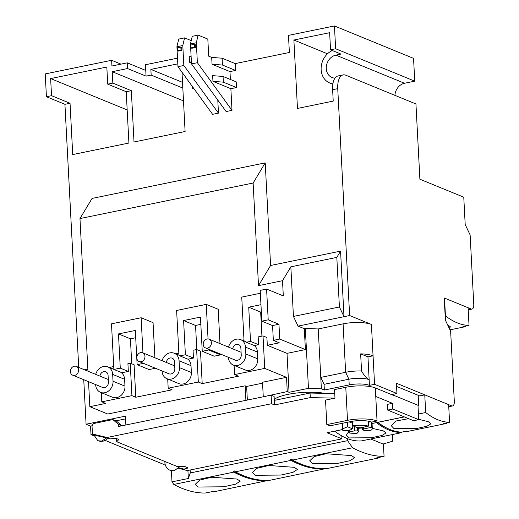 <?xml version="1.0" encoding="UTF-8"?>
<svg xmlns="http://www.w3.org/2000/svg" width="519" height="519" viewBox="0 0 519 519"><rect width="100%" height="100%" fill="white"/><g stroke="black" fill="none" stroke-linecap="round" stroke-linejoin="round"><path stroke-width="0.78" d="M95.704 374.361A10.069 8.447 112.3 0 1 103.482 366.492A10.069 8.447 112.3 0 1 107.803 366.868A10.069 8.447 112.3 0 1 112.668 374.4L124.612 379.292L124.969 386.136L113.032 381.244A10.069 8.447 112.3 0 1 100.53 392.345A10.069 8.447 112.3 0 1 95.665 384.806L95.652 384.585M162.103 360.731A10.069 8.447 112.3 0 1 169.882 352.868A10.069 8.447 112.3 0 1 174.209 353.238A10.069 8.447 112.3 0 1 179.074 360.776L191.011 365.668A10.069 8.447 -67.7 0 0 187.936 359.193L179.879 355.891A10.069 8.447 -67.7 0 0 178.964 355.262L176.622 310.466L206.244 304.381L218.188 309.279L219.985 343.61M228.509 347.107A10.069 8.447 112.3 0 1 236.281 339.238A10.069 8.447 112.3 0 1 240.608 339.608A10.069 8.447 112.3 0 1 245.474 347.146L257.418 352.038A10.069 8.447 -67.7 0 0 254.336 345.563L246.278 342.261A10.069 8.447 -67.7 0 0 244.488 341.204L240.608 339.608M99.933 376.093A4.736 3.977 112.3 0 1 103.748 371.623A4.736 3.977 112.3 0 1 105.785 371.799A4.736 3.977 112.3 0 1 108.075 375.347L108.432 382.185A4.736 3.977 112.3 0 1 102.548 387.408L72.699 375.179A4.736 3.977 112.3 0 1 70.61 369.885A4.736 3.977 112.3 0 1 75.249 366.161A4.736 3.977 112.3 0 1 76.293 366.408A4.736 3.977 112.3 0 1 78.382 371.695A4.736 3.977 112.3 0 1 73.737 375.419A4.736 3.977 112.3 0 1 72.699 375.179M166.339 362.47A4.736 3.977 112.3 0 1 170.148 357.993A4.736 3.977 112.3 0 1 172.185 358.168A4.736 3.977 112.3 0 1 174.475 361.717L174.832 368.555A4.736 3.977 112.3 0 1 168.954 373.784L139.098 361.548A4.736 3.977 112.3 0 1 137.01 356.261A4.736 3.977 112.3 0 1 141.655 352.537A4.736 3.977 112.3 0 1 142.693 352.777A4.736 3.977 112.3 0 1 144.782 358.071A4.736 3.977 112.3 0 1 140.143 361.795A4.736 3.977 112.3 0 1 139.098 361.548M232.739 348.839A4.736 3.977 112.3 0 1 236.554 344.369A4.736 3.977 112.3 0 1 238.591 344.545A4.736 3.977 112.3 0 1 240.874 348.087L241.238 354.931A4.736 3.977 112.3 0 1 235.354 360.154L205.505 347.925A4.736 3.977 112.3 0 1 203.416 342.631A4.736 3.977 112.3 0 1 208.054 338.907L206.244 304.381M93.011 434.202L91 434.611L93.796 435.759M105.234 440.443L163.543 464.336L165.055 464.031M91 434.611L90.553 426.06L86.076 424.231L83.747 379.7M46.425 96.729L51.53 95.678L50.635 78.577L106.823 67.048L107.718 84.149L112.824 83.098L112.227 71.7L127.551 68.553L127.252 62.851L111.929 65.997L111.63 60.295L45.224 73.925L46.425 96.729L64.927 104.313L78.719 367.4M418.009 405.689L418.697 405.547L391.832 394.537L396.944 393.486L374.556 384.313L369.444 385.364A14.811 3.957 177 0 0 349.216 384.923L324.356 390.029L321.371 388.802L308.461 388.329L289.057 392.312L287.267 391.579L263.704 396.691M246.337 400.253L126.305 424.892M179.924 466.516L174.202 470.791L170.388 470.461C167.06 468.936 165.224 466.347 164.88 462.708A8.888 2.374 -3 0 1 165.542 461.741M274.246 399.273A32.58 8.706 -3 0 1 325.069 393.37A32.58 8.706 -3 0 0 324.998 393.357A32.58 8.706 -3 0 0 274.246 399.273M263.256 396.51L262.51 382.256L286.514 377.332L264.722 368.399L234.588 374.588L238.468 376.178L202.202 383.619L198.323 382.029L168.188 388.212L172.068 389.801L135.803 397.249L131.923 395.653L101.789 401.842L105.668 403.432L89.832 406.682L107.744 414.019L245.143 385.818L245.889 400.071M125.858 424.704L125.41 416.154L86.076 424.231M87.971 371.195L79.971 218.564L92.064 198.42L265.215 162.882L270.594 265.488L340.568 251.131L344.006 316.687L349.624 315.533L337.739 88.652A17.769 8.434 78.4 0 1 343.117 74.918L338.012 75.962A17.769 8.434 78.4 0 0 332.627 89.703L333.224 101.101L297.471 108.439L293.884 40.034L329.643 32.697L330.538 49.798L335.644 48.754L334.45 25.95L288.48 35.383L289.375 52.484L235.23 63.597L222.1 58.212L211.687 57.408L208.716 56.188L207.821 39.087L198.122 35.11L196.331 42.746L197.376 62.695L232.006 110.352L230.871 88.691L236.489 87.542L236.19 81.84L223.053 76.455L212.647 75.644L212.946 81.347L230.871 88.691M230.384 79.459L229.975 71.59L235.594 70.435L235.23 63.597M198.122 35.11L192.244 36.317L190.454 43.953L191.505 63.902L226.128 111.559L232.006 110.352M217.785 100.07L218.467 113.129L183.843 65.472L182.792 45.523L184.582 37.887L191.239 40.618M184.582 37.887L178.711 39.094L176.921 46.729L177.965 66.679L212.595 114.336L218.467 113.129M177.517 58.154L145.463 64.739L146.06 76.137L151.165 75.086L150.867 69.39L177.816 63.856M181.994 72.219L185.101 131.502L134.019 141.985L131.333 90.682L126.221 91.733L128.913 143.036L72.725 154.565L70.039 103.262L64.927 104.313M84.779 369.885L87.873 369.249M51.53 95.678L70.039 103.262M111.63 60.295L120.998 64.135M334.45 25.95L413.552 58.368L414.752 81.165L404.535 83.267A11.846 9.939 -67.7 0 0 394.92 95.353M343.117 74.918A17.769 8.434 78.4 0 1 345.797 75.223L415.946 103.969L419.89 179.217L463.765 197.194L465.199 224.558L470.13 234.945L473.776 304.491A5.923 2.809 78.4 0 1 471.979 309.071A5.923 2.809 78.4 0 1 471.083 308.967L468.196 309.558M106.551 437.978L101.666 441.066L97.851 440.741L93.582 434.468M90.553 426.06L92.168 425.729M115.951 420.851L125.553 418.878M247.349 400.045L246.635 386.434L262.556 383.165M286.514 377.332L287.267 391.579M289.057 392.312L287.013 353.361L305.399 349.585L304.303 328.689L298.036 326.12L293.443 316.428L290.841 266.831L336.812 257.398L340.568 251.131M304.303 328.689L305.328 328.475L308.461 388.329M305.328 328.475L318.231 328.949L321.371 388.802M324.356 390.029L324.057 384.326L348.917 379.227L349.216 384.923M369.444 385.364L369.145 379.661A14.811 3.957 177 0 0 348.917 379.227L345.635 372.298L320.774 377.404L324.057 384.326M349.624 315.533L371.416 324.459A20.734 5.54 177 0 0 343.091 323.85L345.635 372.298A20.734 5.54 177 0 1 361.535 370.968L360.64 353.867A20.734 5.54 -3 0 1 373.057 355.813L374.556 384.313M396.944 393.486L396.406 383.23L451.627 405.858A5.923 2.809 78.4 0 0 452.523 405.962A5.923 2.809 78.4 0 0 454.313 401.382L450.641 331.265L445.717 320.878L444.517 298.081L471.083 308.967M396.574 386.441L418.165 395.283L418.697 405.547M392.332 434.572L392.682 441.182L383.061 444.03M245.143 385.818L246.635 386.434M89.832 406.682L88.522 381.66M298.036 326.12L344.006 316.687L339.407 306.988L336.812 257.398M270.594 265.488L258.507 285.638L282.511 280.708L290.841 266.831M265.215 162.882L253.129 183.032L258.507 285.638M253.129 183.032L79.971 218.564M50.635 78.577L127.181 109.944M107.718 84.149L126.221 91.733M131.333 90.682L112.824 83.098M112.227 71.7L183.492 100.9M182.526 82.359L150.867 69.39M191.096 56.136L189.214 56.519L189.513 62.222L191.453 63.02M229.975 71.59L212.05 64.246L211.687 57.408M335.644 48.754L414.752 81.165M330.538 49.798L340.983 54.08L335.877 55.131L404.535 83.267M327.483 53.801L293.884 40.034M145.761 70.435L127.252 62.851M127.551 68.553L146.06 76.137M151.165 75.086L182.824 88.061M334.989 78.122A11.846 9.939 112.3 0 1 331.985 77.493A11.846 9.939 112.3 0 1 326.445 65.666A11.846 9.939 112.3 0 1 335.877 55.131M264.722 368.399L263.023 335.91L266.902 337.499L267.311 345.291L287.013 353.361M282.511 280.708L283.309 295.908L266.591 289.064L268.206 319.84L278.956 324.245L279.728 339.069L305.399 349.585M279.728 339.069L273.344 340.38L279.313 342.825L267.311 345.291M318.231 328.949L343.091 323.85M371.416 324.459L373.057 355.813L367.952 356.858L369.145 379.661C366.401 378.053 363.864 375.153 361.535 370.968M418.165 395.283L419.657 395.9M142.959 352.888L141.123 317.751L153.06 322.643L154.902 357.779M155.441 368.243L149.063 369.554L137.126 364.662L143.504 363.352M135.712 337.726L130.418 338.81L131.722 363.78M131.923 395.653L130.217 363.164L134.097 364.753L135.803 397.249M220.536 354.081L220.575 354.879L214.191 356.19L202.248 351.298L208.632 349.988L208.593 349.19M200.84 324.362L195.54 325.445L196.811 349.611M187.936 359.193L193.451 358.058L193.049 350.267L196.623 349.534L200.503 351.123L202.202 383.619M109.262 367.465L113.732 366.544M101.789 401.842L101.302 392.662M130.217 363.164L127.921 363.637L128.329 371.422L121.946 372.733L113.882 369.431L120.272 368.12L118.475 333.918L130.418 338.81M100.53 392.345L112.467 397.236A10.069 8.447 -67.7 0 0 124.969 386.136M124.612 379.292A10.069 8.447 -67.7 0 0 120.642 372.201M175.669 353.835L178.86 353.18M168.188 388.212L167.708 379.032M196.623 349.534L198.323 382.029M191.011 365.668L191.368 372.506L179.431 367.614A10.069 8.447 112.3 0 1 166.93 378.714A10.069 8.447 112.3 0 1 162.064 371.176L162.051 370.955M166.93 378.714L178.867 383.606A10.069 8.447 -67.7 0 0 191.368 372.506M242.068 340.211L243.982 339.815M234.588 374.588L234.108 365.408M254.336 345.563L258.579 344.694L258.17 336.902L263.023 335.91M257.418 352.038L257.774 358.882L245.831 353.984A10.069 8.447 112.3 0 1 233.329 365.084A10.069 8.447 112.3 0 1 228.464 357.552L228.457 357.325M233.329 365.084L245.273 369.982A10.069 8.447 -67.7 0 0 257.774 358.882M293.443 316.428L339.407 306.988M212.05 64.246L222.456 65.057L222.1 58.212M222.456 65.057L235.594 70.435M194.236 89.073L192.705 88.444L192.997 87.361M183.843 65.472L177.965 66.679M181.734 47.469L181.884 50.317L178.309 51.05L177.414 50.687L180.988 49.954L180.839 47.099L181.734 47.469M182.792 45.523L176.921 46.729M189.513 62.222L191.394 61.832M197.376 62.695L191.505 63.902M195.267 44.679L195.416 47.527L191.842 48.261L190.947 47.897L194.521 47.158L194.372 44.31L195.267 44.679M196.331 42.746L190.454 43.953M236.489 87.542L223.352 82.158L212.946 81.347M332.906 83.812A17.769 14.902 112.3 0 1 329.734 82.975A17.769 14.902 112.3 0 1 321.183 67.133A17.769 14.902 112.3 0 1 332.283 50.518M268.206 319.84L261.823 321.151L260.207 290.374L266.591 289.064M260.363 293.274L241.744 297.095L244.047 341.015M278.956 324.245L272.566 325.556L273.344 340.38M272.566 325.556L261.823 321.151M261.342 311.945L260.668 312.081L261.926 336.13M360.64 353.867L367.952 356.858M193.451 358.058L185.393 354.756L183.603 320.554L195.54 325.445M183.603 320.554L200.457 317.096L202.248 351.298M220.575 354.879L208.632 349.988M128.329 371.422L120.272 368.12M118.475 333.918L135.329 330.46L137.126 364.662M141.123 317.751L111.494 323.83L113.882 369.431M192.705 88.444L192.62 86.848M181.884 50.317L180.988 49.954M180.839 47.099L177.264 47.832L177.414 50.687M195.416 47.527L194.521 47.158M194.372 44.31L190.797 45.043L190.947 47.897M223.352 82.158L223.053 76.455M246.278 342.261L250.521 341.392L248.724 307.19L260.96 304.679M248.724 307.19L260.668 312.081M258.579 344.694L250.521 341.392M179.879 355.891L185.393 354.756M113.032 381.244L112.668 374.4M179.431 367.614L179.074 360.776M245.831 353.984L245.474 347.146M208.054 338.907A4.736 3.977 112.3 0 1 209.099 339.154A4.736 3.977 112.3 0 1 211.188 344.441A4.736 3.977 112.3 0 1 206.543 348.165A4.736 3.977 112.3 0 1 205.505 347.925M349.203 421.882L352.083 423.063L352.388 428.765A5.923 1.583 -3 0 0 351.61 429.596L346.835 430.575L342.838 430.491A14.811 3.957 -3 0 1 342.735 430.076A14.811 3.957 -3 0 1 347.659 426.826L347.419 422.245M352.524 421.214L352.764 425.781A14.811 3.957 -3 0 1 368.542 426.118L368.282 421.169M371.241 421.921L371.526 427.345L363.443 429.005L363.345 427.189M363.443 429.005A5.923 1.583 -3 0 1 362.664 429.836L362.534 427.351M357.39 427.675L357.552 430.88A5.923 1.583 -3 0 1 354.594 430.822L349.825 431.795L348.774 432.917L348.632 430.206M354.36 426.436L354.594 430.822M352.719 424.847A5.923 1.583 -3 0 1 352.167 424.672M371.526 427.345A14.811 3.957 -3 0 1 372.311 428.525A14.811 3.957 -3 0 1 370.611 430.511L363.962 430.368L362.664 429.836M357.552 430.88L358.85 431.412L357.104 433.281A14.811 3.957 -3 0 1 348.774 432.917M349.728 429.985L349.825 431.795M358.85 431.412L358.655 427.688M368.341 422.239L370.728 421.746M352.764 425.781L357.494 427.714A5.923 1.583 -3 0 1 360.452 427.779L368.542 426.118M352.083 423.063A5.923 1.583 -3 0 1 352.609 422.829M352.388 428.765L347.659 426.826M352.219 425.548L352.745 425.437M312.723 463.545L309.661 460.846L314.125 456.584L326.088 453.749L351.545 455.578L354.581 457.745L350.053 460.664L338.057 463.311L312.723 463.545M255.517 475.287L252.448 472.582L256.918 468.326L268.881 465.491L294.331 467.321L297.368 469.487L292.846 472.4L280.85 475.054L255.517 475.287M198.31 487.023L195.241 484.324L199.705 480.069L211.674 477.233L237.125 479.056L240.161 481.23L235.639 484.143L223.644 486.79L198.31 487.023M379.311 457.829A222.138 105.409 78.4 0 1 376.398 457.933L384.06 456.363A222.138 105.409 -101.6 0 1 352.57 447.754L292.547 460.074A222.138 105.409 78.4 0 0 326.957 468.573L379.311 457.829L379.292 457.336M325.426 468.891A222.138 105.409 -101.6 0 1 291.016 460.385L235.341 471.816A222.138 105.409 78.4 0 0 269.75 480.315L325.413 468.651M268.219 480.626A222.138 105.409 -101.6 0 1 233.81 472.128L173.794 484.448A222.138 105.409 78.4 0 0 205.284 493.05L212.946 491.48A222.138 105.409 78.4 0 0 215.865 491.376L268.206 480.393M384.06 456.363L383.424 444.18L370.774 438.996M347.496 438.659L347.6 440.657L352.57 447.754M313.794 467.775A221.548 105.123 -101.6 0 1 290.387 459.49L291.925 459.172L292.547 460.074M173.794 484.448L171.984 481.859L188.332 478.505L190.278 472.945L347.6 440.657M235.341 471.816L234.711 470.915L233.18 471.233L233.81 472.128M290.387 459.49L291.016 460.385M171.406 470.785L171.984 481.859M256.587 479.517A221.548 105.123 -101.6 0 1 233.18 471.233M244.267 458.893L271.852 453.23M190.278 472.945L190.129 470M187.91 470.461L188.332 478.505M447.761 324.777L450.447 326.86L449.214 328.255M449.967 329.844L465.815 326.594L465.79 326.094M469.027 325.426L468.099 307.741L444.219 297.958L445.146 315.643A118.475 56.214 -101.6 0 0 469.027 325.426L462.896 326.685A118.475 56.214 78.4 0 0 465.815 326.594M418.723 419.32L428.298 421.668L430.984 423.757L426.994 426.222L416.42 428.532L394.077 428.694L391.352 425.833L396.153 420.987L408.654 418.671M372.305 428.344L383.353 430.893L386.039 432.982L382.042 435.447L371.474 437.757L349.131 437.919L346.407 435.058L348.703 431.587M358.687 428.272L362.56 427.935M404.359 416.913L377.929 422.336A118.475 56.214 78.4 0 0 401.81 432.119L404.113 431.652A118.475 56.214 78.4 0 0 407.026 431.555L446.359 423.485A118.475 56.214 78.4 0 1 443.44 423.575L449.571 422.323A118.475 56.214 -101.6 0 1 425.69 412.534L418.45 414.019M334.768 431.14L334.768 431.192A118.475 56.214 78.4 0 0 361.568 440.884L401.408 432.71L401.375 432.113M376.398 422.596L372.052 423.543M342.709 429.563L334.768 431.192M418.21 396.192L424.763 394.849L425.69 412.534M449.571 422.323L448.643 404.632L424.763 394.849M446.359 423.485L446.334 422.985M377.488 422.369A117.288 55.656 78.4 0 0 385.675 427.474M400.259 432.048L400.279 432.437L398.495 432.801A118.475 56.214 78.4 0 0 401.408 432.71M400.279 432.437A118.475 56.214 -101.6 0 1 376.398 422.648M93.258 434.332L96.839 435.798A1.778 1.492 -67.7 0 0 97.598 435.863L110.67 438.944L107.089 437.478L94.017 434.397A1.778 1.492 112.3 0 1 92.395 433.002L92.071 426.728A2.965 2.485 112.3 0 1 94.471 423.355L112.863 419.586L118.267 424.237L118.384 426.514L271.113 395.173L274.097 396.393L274.304 400.383L310.057 393.045L334.742 393.584L334.534 389.587L345.771 387.284A21.623 5.78 -3 0 1 375.308 387.92L395.011 395.997M186.062 467.009L186.146 468.618A2.965 0.791 -3 0 0 187.612 467.853A2.965 0.791 -3 0 0 187.203 467.483L185.114 466.626L177.024 466.451L116.723 441.74L118.851 439.47L116.756 438.613A2.965 0.791 -3 0 0 112.714 438.523L110.67 438.944M112.863 419.586L116.444 421.052L121.855 425.801M387.667 410.075L413.637 420.714L418.742 419.663L392.773 409.024L387.667 410.075L387.369 404.372L392.474 403.321L392.773 409.024M352.213 421.266A15.7 4.197 -3 0 1 371.682 422.083L377.041 420.987A21.623 5.78 177 0 0 347.503 420.345L326.814 424.594L329.883 425.846L352.213 421.266M377.041 420.987L375.756 396.471L392.474 403.321M185.776 470.058L187.683 470.506L185.283 470.078L183.194 469.221L183.175 468.819L178.984 467.833M178.517 468.346L184.479 469.747M107.089 437.478L271.56 403.724L274.545 404.943L274.304 400.383M274.545 404.943L310.297 397.606L310.057 393.045M310.297 397.606L334.982 398.138L334.742 393.584M334.982 398.138L325.53 400.078L326.814 424.594M417.99 405.255L418.742 419.663M271.56 403.724L271.113 395.173M116.723 441.74L116.554 438.542M186.146 468.618L183.194 469.221M342.709 429.511L327.015 432.729L341.943 438.847L341.787 435.928M341.943 438.847L187.683 470.506M404.269 416.874L372.052 423.485M97.598 435.863L94.017 434.397M121.848 425.703L118.267 424.237M332.627 89.703L337.739 88.652M451.627 405.858L448.74 406.448M375.756 396.471L375.308 387.92M345.771 387.284L347.503 420.345M97.851 440.741L100.342 441.358L103.06 441.208L106.025 439.989L107.958 438.308M468.209 309.843L471.979 309.071M452.523 405.962L448.753 406.734M107.803 366.868L113.882 369.353M174.209 353.238L178.964 355.184M332.835 84.247L329.734 82.975M209.099 339.154L241.095 352.265M342.735 430.076L342.378 423.283M372.311 428.525L371.974 422.025M142.693 352.777L174.695 365.895M76.293 366.408L108.289 379.519"/></g></svg>
